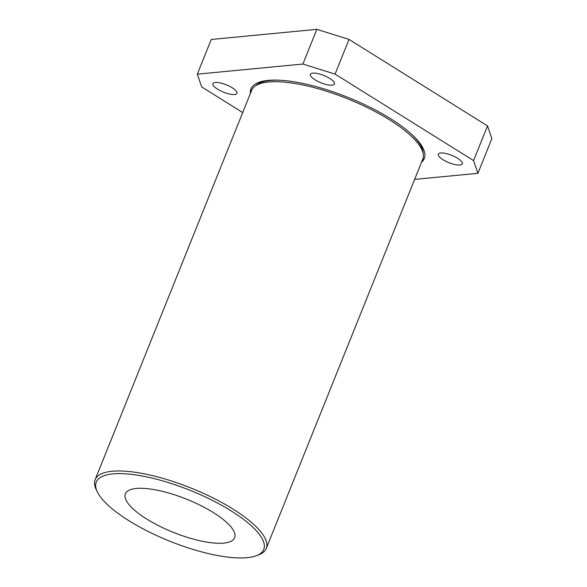 <?xml version="1.0" encoding="UTF-8"?>
<svg xmlns="http://www.w3.org/2000/svg" width="587" height="587" viewBox="0 0 587 587"><rect width="100%" height="100%" fill="white"/><g stroke="black" fill="none" stroke-linecap="round" stroke-linejoin="round"><path stroke-width="0.88" d="M231.153 510.888A90.259 27.384 -158.1 0 0 135.12 474.839A90.259 27.384 -158.1 0 0 97.369 491.965A90.259 27.384 -158.1 0 0 128.861 520.691A90.259 27.384 -158.1 0 0 256.145 555.786A90.259 27.384 -158.1 0 0 231.153 510.888M97.369 491.965L96.268 489.712A92.218 27.978 21.9 0 1 95.138 479.66A92.218 27.978 21.9 0 1 147.212 474.428A92.218 27.978 21.9 0 1 232.966 509.046A92.218 27.978 21.9 0 1 266.271 548.449A92.218 27.978 21.9 0 1 258.493 554.92L256.145 555.786M278.495 80.177A91.044 27.618 -158.1 0 0 255.396 85.922M421.503 162.298A93.399 28.33 -158.1 0 0 424.269 158.578A93.399 28.33 -158.1 0 0 390.538 118.669A93.399 28.33 -158.1 0 0 303.692 83.611A93.399 28.33 -158.1 0 0 250.95 88.901A93.399 28.33 -158.1 0 0 250.37 93.502M421.921 161.256A93.399 28.33 -158.1 0 0 424.46 158.05M217.586 89.187A12.951 3.926 -158.1 0 0 229.627 94.052A12.951 3.926 -158.1 0 0 236.935 93.318A12.951 3.926 -158.1 0 0 232.261 87.786A12.951 3.926 -158.1 0 0 220.22 82.921A12.951 3.926 -158.1 0 0 212.905 83.655A12.951 3.926 -158.1 0 0 217.586 89.187M442.958 159.693A12.951 3.926 -158.1 0 0 454.998 164.558A12.951 3.926 -158.1 0 0 462.314 163.824A12.951 3.926 -158.1 0 0 457.633 158.292A12.951 3.926 -158.1 0 0 445.592 153.427A12.951 3.926 -158.1 0 0 438.284 154.161A12.951 3.926 -158.1 0 0 442.958 159.693M315.072 79.854A12.951 3.926 -158.1 0 0 327.113 84.711A12.951 3.926 -158.1 0 0 334.429 83.978A12.951 3.926 -158.1 0 0 329.755 78.445A12.951 3.926 -158.1 0 0 317.714 73.58A12.951 3.926 -158.1 0 0 310.398 74.314A12.951 3.926 -158.1 0 0 315.072 79.854M146.647 518.981A58.861 17.859 -158.1 0 0 201.385 541.082A58.861 17.859 -158.1 0 0 234.624 537.743A58.861 17.859 -158.1 0 0 213.367 512.59A58.861 17.859 -158.1 0 0 158.629 490.497A58.861 17.859 -158.1 0 0 125.391 493.836A58.861 17.859 -158.1 0 0 146.647 518.981M266.271 548.449L422.757 159.18A92.218 27.978 -158.1 0 0 389.452 119.777A92.218 27.978 -158.1 0 0 303.699 85.159A92.218 27.978 -158.1 0 0 251.625 90.383L95.138 479.66M414.635 179.38L477.913 173.319L491.862 138.627L487.518 125.889L349.023 39.417L316.841 29.35L211.254 39.468L197.305 74.16L201.642 86.891L242.717 112.543M477.913 173.319L473.577 160.589L335.074 74.109L302.892 64.042L197.305 74.16M473.577 160.589L487.518 125.889M335.074 74.109L349.023 39.417M302.892 64.042L316.841 29.35M251.177 88.388A93.399 28.33 -158.1 0 0 250.788 92.46M423.124 153.346A91.044 27.618 -158.1 0 0 410.43 133.212"/></g></svg>
